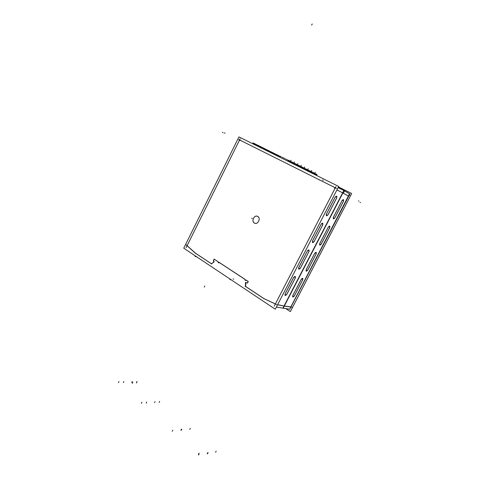 <?xml version="1.0" encoding="UTF-8"?>
<svg xmlns="http://www.w3.org/2000/svg" width="479" height="479" viewBox="0 0 479 479"><rect width="100%" height="100%" fill="white"/><g stroke="black" fill="none" stroke-linecap="round" stroke-linejoin="round"><path stroke-width="0.72" d="M263.851 298.537L275.383 303.943L334.803 188.852L334.432 187.355L240.326 140.311L239.117 140.892L187.133 245.625L195.276 253.044L211.365 263.719L195.276 253.044L187.133 245.625L239.117 140.892L240.326 140.311L334.432 187.355L334.803 188.852L275.383 303.943L263.851 298.537L245.649 286.46L245.805 282.568L245.649 286.46L263.851 298.537M245.817 282.538L247.152 283.077L245.817 282.538M247.529 282.933L248.266 281.49L247.529 282.933M246.332 280.203L248.2 281.43L246.332 280.203M244.877 279.317L245.428 280.443L246.29 280.245C245.434 280.7 244.961 280.389 244.877 279.317M219.466 262.594L244.823 279.215L219.466 262.594M218.107 261.732L218.598 262.827L219.43 262.63C218.598 263.085 218.161 262.785 218.107 261.732M218.047 261.66L214.239 259.163L218.047 261.66L218.514 262.809L219.358 262.588M214.221 259.187L213.484 260.66L214.089 261.612L213.484 260.66L214.221 259.187M214.137 261.732L213.975 262.049L213.418 261.025M213.891 262.151L211.431 263.761L213.891 262.151M257.732 216.484C254.421 214.382 250.972 221.214 254.421 223.034C257.732 225.178 261.223 218.286 257.732 216.484C254.421 214.382 250.972 221.214 254.421 223.034C257.732 225.178 261.223 218.286 257.732 216.484M277.628 304.68L284.053 305.985L277.628 304.68M290.998 306.913L348.55 196.073L343.335 193.235L348.419 196.001L290.825 306.925L284.322 306.033L290.825 306.925L348.419 196.001L343.335 193.235L344.587 190.816L340.952 189.001M342.76 192.923L284.185 306.009L342.766 192.911M301.087 279.556L292.861 295.417L301.087 279.556M301.267 279.251C302.692 277.814 303.147 278.036 302.632 279.922L294.441 295.717C293.1 297.411 292.525 297.417 292.711 295.741L292.813 297.004L294.441 295.717L302.632 279.922L302.662 278.281L301.267 279.251L292.723 295.747M314.583 253.529L306.285 269.527L314.583 253.529M306.135 269.857C305.919 271.593 306.482 271.617 307.817 269.934L316.08 254.002L316.11 252.283L314.763 253.217L306.147 269.863L306.243 271.192L307.817 269.934L316.08 254.002C316.619 252.074 316.176 251.81 314.763 253.217M328.199 227.268L319.828 243.41L328.199 227.268M328.384 226.95C329.786 225.579 330.205 225.878 329.648 227.854L321.307 243.925C319.978 245.595 319.433 245.535 319.679 243.739L319.792 245.152L321.307 243.925L329.648 227.854L329.672 226.052L328.384 226.95L319.691 243.745M341.94 200.773L333.492 217.059L341.94 200.773M342.126 200.45C343.515 199.108 343.916 199.45 343.335 201.467L334.923 217.688C333.6 219.34 333.073 219.244 333.342 217.388L333.462 218.885L334.923 217.688L343.335 201.467L343.353 199.587L342.126 200.45L333.354 217.394M293.513 277.682L285.149 293.855L293.513 277.682M295.202 278.113L295.178 276.413L293.699 277.371C295.19 275.928 295.693 276.173 295.202 278.113L286.867 294.214L295.202 278.113M284.999 294.19L285.155 295.495L286.867 294.214C285.478 295.926 284.855 295.92 284.999 294.19L293.705 277.377M307.237 251.14L298.8 267.456L307.237 251.14M298.651 267.791C298.477 269.581 299.082 269.629 300.471 267.929L308.877 251.679L308.847 249.9L307.422 250.822L298.656 267.797L298.812 269.18L300.471 267.929L308.877 251.679C309.392 249.697 308.907 249.409 307.422 250.822M321.086 224.358L312.571 240.823L321.086 224.358M322.672 225.01L322.636 223.148L321.277 224.034C322.744 222.657 323.211 222.98 322.672 225.01L314.194 241.404L322.672 225.01M312.422 241.159L312.595 242.625L314.194 241.404C312.811 243.093 312.218 243.009 312.422 241.159M335.06 197.33L326.468 213.945L335.06 197.33M336.599 198.096L336.551 196.145L335.252 197.007C336.707 195.66 337.156 196.025 336.599 198.096L328.037 214.64L336.599 198.096M326.319 214.287L326.498 215.837L328.037 214.64C326.66 216.316 326.085 216.197 326.319 214.287L335.264 197.007M277.024 155.573L276.473 155.298L276.575 154.633L275.784 154.238L275.395 155.01L275.784 154.238L276.569 154.627L276.473 155.298L277.024 155.573L277.515 155.076M278.946 156.555L278.437 155.561L278.533 156.34L278.922 156.543L279.335 156.04L280.041 156.417L279.676 157.136L280.041 156.417L279.353 156.046L280.071 156.429M277.509 155.094L278.119 155.4L277.509 155.094L277.036 155.573L277.509 155.094M253.032 142.964L253.816 143.353L253.062 142.976L252.684 143.73L253.062 142.976L253.804 143.341L253.714 143.993L254.235 144.257L254.702 143.772M255.217 144.987L255.588 144.233L255.708 145.005L255.588 144.233L255.217 144.987L255.618 144.179M255.876 144.365L255.72 145.029L256.109 145.215L256.516 144.724L257.271 145.125M256.534 144.736L257.241 145.113L256.888 145.82L257.241 145.113L256.534 144.736M254.702 143.79L255.283 144.077L254.702 143.79L254.247 144.263L254.702 143.79M266.558 149.664L266.174 150.43L266.558 149.664L267.324 150.047L266.558 149.664M269.264 151.735L269.42 151.101L269.264 151.735L269.677 151.957M269.438 151.089L269.276 151.759L269.653 151.945L270.072 151.448L270.815 151.837M270.084 151.454L270.785 151.825L270.425 152.544L270.785 151.825L270.084 151.454M268.246 150.502L268.845 150.801L268.246 150.502L267.755 150.987L267.228 150.705L267.767 150.975M267.33 150.053L267.228 150.705L267.33 150.053L266.528 149.652M262.013 147.412L261.63 148.173L262.013 147.412L262.767 147.789L262.013 147.412M265.121 149.688L264.588 148.694L264.701 149.472L265.091 149.676L265.51 149.185L266.222 149.562L265.869 150.274L266.222 149.562L265.522 149.191L266.252 149.58M263.222 148.718L263.69 148.245L264.276 148.538L263.69 148.245L263.222 148.718L263.69 148.227M262.773 147.772L262.666 148.46L263.211 148.712L262.678 148.448L262.779 147.795L261.983 147.4M257.486 145.167L258.277 145.562L257.51 145.185L257.133 145.939L257.51 145.185L258.265 145.556L258.175 146.209L258.702 146.472L259.175 145.987M260.6 147.448L260.067 146.454L260.576 147.436L260.989 146.945L261.744 147.34M261.007 146.951L261.714 147.328L261.354 148.035L261.714 147.328L261.007 146.951M259.169 146.005L259.756 146.293L259.169 146.005L258.714 146.478L259.169 146.005M271.922 152.322L271.144 151.939L270.761 152.705L271.144 151.939L271.922 152.322L271.827 152.993L272.371 153.262L271.827 152.993L271.928 152.328L271.12 151.927M273.874 154.022L274.03 153.388L273.874 154.022L274.287 154.244M274.677 153.729L274.263 154.232L273.892 154.034L274.263 154.232L274.677 153.729L275.419 154.124M274.695 153.741L275.389 154.106L275.024 154.825L275.389 154.106L274.695 153.741L274.269 154.256M272.383 153.268L272.856 152.789L273.461 153.088L272.856 152.789L272.383 153.268L272.856 152.771M289.029 160.842L289.106 161.71L290.394 161.333L290.765 161.83M288.915 160.603L288.31 160.591L287.975 161.261L288.31 160.591L288.915 160.603L288.574 160.429M292.358 163.135L292.807 163.549L293.777 163.01L294.154 163.507M292.435 162.513L292.777 163.531M291.639 162.261L291.34 162.932L291.681 162.261L292.322 162.291L291.945 162.1M295.794 164.195L296.208 165.237L297.184 164.698L297.627 165.141L297.142 164.674M295.687 163.956L295.333 163.782M295.07 163.944L294.729 164.614L295.07 163.944M299.219 165.896L299.632 166.937L300.327 166.441M299.106 165.65L298.489 165.638L298.148 166.309L298.8 165.494L299.255 165.89M301.004 166.902L300.668 167.566M300.926 166.554L300.572 166.375M302.752 168.482L303.782 168.159M302.722 168.464L302.704 167.602M302.554 167.357L301.932 167.345L301.584 168.021L301.932 167.345L302.59 167.381L302.201 167.183M304.464 168.62L304.381 168.261M306.105 169.961L306.56 170.38L307.267 169.883M306.177 169.321L306.566 170.38L307.56 169.835M306.027 169.081L305.398 169.063L305.051 169.746L305.398 169.063L306.063 169.099L305.668 168.901M307.949 170.35L307.877 169.991M309.602 171.698L310.063 172.117L311.422 171.757L311.027 171.554M309.644 171.063L310.069 172.123L311.386 171.733M309.212 170.656L309.524 170.811L309.212 170.656M309.206 170.656L308.542 171.476L308.853 170.799M313.17 172.811L313.254 173.703L314.607 173.326L315.002 173.847M313.128 173.446L313.601 173.871L314.925 173.488M312.739 172.404L312.416 172.542L312.733 172.398M312.063 173.224L312.416 172.542L312.063 173.224M315.098 173.871L316.631 174.697L316.302 175.332L316.631 174.697L315.098 173.871L316.649 174.727M276.395 307.069L289.759 309.26L349.862 193.995L344.539 190.905M338.108 187.642L344.114 190.636M275.281 309.224L338.713 186.463L238.943 136.904L183.75 248.194L275.281 309.224M185.96 244.661L195.288 253.169M211.688 263.977L194.839 252.804M213.927 262.037L211.239 263.803M218.813 262.223L245.254 279.562M214.065 259.085L218.095 261.726M214.155 259.109L213.371 260.666M213.394 260.624L213.442 261.043M214.113 261.564L213.826 262.133M246.182 280.143L245.266 280.407L244.745 279.197M248.128 281.418L247.356 282.933M246.134 280.143L248.152 281.466M247.014 283.053L247.38 282.885M245.499 282.442L247.056 283.077M245.398 283.017L245.745 282.341M245.493 286.604L245.434 282.814M264.079 298.758L245.056 286.137M263.432 298.381L276.688 304.596M277.581 304.776L284.562 306.147M292.04 307.237L284.286 306.111M349.664 193.881L344.533 190.923M282.897 308.213L343.838 190.552M348.52 196.085L343.198 193.181M338.168 187.523L344.084 190.666M342.868 193.019L283.173 308.254M342.88 192.989L336.917 189.947M285.203 293.825L285.179 295.513L286.915 294.184M295.202 278.173L295.208 276.431L293.513 277.748M286.729 294.555L295.393 277.808M298.854 267.426L298.836 269.198L300.519 267.899M308.877 251.744L308.871 249.918L307.243 251.206M300.327 268.27L309.069 251.367M312.625 240.787L312.619 242.643L314.242 241.374M321.283 224.04L312.428 241.165M322.678 225.07L322.666 223.16L321.092 224.417M314.05 241.745L322.87 224.699M326.522 213.909L326.528 215.849L328.091 214.61M336.599 198.162L336.581 196.156L335.066 197.39M327.893 214.987L336.797 197.779M349.029 195.145L349.574 195.42L349.646 193.881M285.855 308.662L290.34 311.613L351.694 193.516L338.473 186.936M349.58 193.732L289.687 309.248M349.706 193.797L289.765 309.242M292.909 295.387L292.843 297.022L294.489 295.687M302.632 279.987L302.692 278.299L301.087 279.616M294.298 296.046L302.824 279.622M306.338 269.497L306.273 271.21L307.865 269.905M316.08 254.062L316.134 252.301L314.583 253.589M307.674 270.27L316.272 253.696M319.882 243.374L319.822 245.17L321.361 243.895M329.648 227.914L329.696 226.064L328.199 227.327M321.169 244.26L329.839 227.543M333.546 217.023L333.486 218.897L334.971 217.652M343.341 201.533L343.383 199.599L341.94 200.833M334.779 218.023L343.533 201.156M254.565 223.154C250.745 221.46 254.487 214.047 257.906 216.556M257.57 216.358C261.432 218.035 257.642 225.507 254.235 222.957M277.778 156.196L278.197 155.364L275.772 154.16L275.359 154.992M278.191 155.364L278.012 156.31M278.431 155.483L280.233 156.441L279.844 157.22M275.347 154.986L275.772 154.166M276.581 154.633L275.754 154.226M278.922 156.567L279.365 156.034M279.73 157.16L280.107 156.411M278.712 155.687L278.544 156.364M277.485 155.082L278.718 155.711M276.569 154.609L276.461 155.31M276.449 155.286L277.042 155.579M253.05 142.898L252.643 143.712L253.05 142.898L255.355 144.041L254.948 144.856M255.349 144.047L255.181 144.969M255.582 144.161L257.439 145.143L257.061 145.903M256.133 145.227L255.714 145.005L256.109 145.215L256.546 144.718M256.936 145.844L257.307 145.107M254.678 143.778L255.882 144.389M253.804 143.323L253.696 144.011M253.69 143.981L254.247 144.263M268.503 151.586L268.917 150.765L266.546 149.586L266.132 150.412M268.917 150.765L268.743 151.705M269.15 150.885L270.976 151.855L270.587 152.621M266.54 149.586L266.126 150.406M269.659 151.963L270.096 151.436M270.473 152.567L270.845 151.819M268.222 150.49L269.443 151.113M267.324 150.023L267.216 150.723M267.204 150.693L267.785 150.981M262.001 147.334L261.594 148.155L262.001 147.334L264.348 148.502L263.941 149.322M264.348 148.502L264.174 149.436M264.582 148.622L266.42 149.598L266.037 150.358M264.719 149.478L265.091 149.676L265.534 149.179M265.917 150.304L266.288 149.562M264.875 148.825L264.713 149.496M263.66 148.233L264.881 148.849M262.654 148.436L263.228 148.718M257.498 145.107L257.097 145.921L257.498 145.107L259.828 146.263L259.42 147.077M261.522 148.119L261.905 147.358L260.061 146.376L259.654 147.191M260.582 147.46L261.019 146.939M261.402 148.059L261.774 147.322M260.354 146.586L260.193 147.251M259.145 145.993L260.354 146.61M258.265 145.538L258.157 146.227M258.151 146.197L258.714 146.478M271.138 151.861L270.719 152.687L271.126 151.861L273.533 153.052L273.12 153.879M273.533 153.052L273.353 153.999M273.766 153.172L275.581 154.136L275.191 154.909M275.078 154.855L275.455 154.106M274.054 153.376L273.886 154.052M272.832 152.777L274.06 153.4M271.922 152.304L271.815 153.005M271.803 152.981L272.389 153.268M287.921 161.231L288.406 160.273L291.01 161.561L290.519 162.525M289.436 161.872L290.106 161.375M290.981 161.615L291.753 161.998M290.136 161.351L289.621 161.818M288.963 161.489L289.029 160.8M288.603 160.441L288.268 160.591M288.304 160.519L287.939 161.243M291.645 162.207L290.885 161.8M290.436 162.483L290.807 161.758M290.849 161.872L291.609 162.279M291.729 162.034L290.975 161.633M290.717 161.489L290.352 161.309M291.675 162.189L291.304 162.914L291.777 161.944L294.393 163.243L293.908 164.207M293.046 163.501L293.489 163.052M293.519 163.028L292.998 163.495M292.334 163.165L292.406 162.477M295.034 163.89L294.274 163.483M293.825 164.165L294.19 163.435M294.238 163.555L294.998 163.962M295.124 163.716L294.363 163.309M294.1 163.165L293.735 162.986M294.681 164.59L295.166 163.626L297.806 164.932L297.315 165.902M297.782 164.986L298.561 165.369M296.926 164.716L296.405 165.183M295.735 164.854L295.8 164.159M295.363 163.794L295.028 163.944M295.064 163.872L294.699 164.596M298.453 165.584L297.687 165.171M297.231 165.86L297.603 165.129M297.651 165.243L298.423 165.638M297.567 165.201L297.525 164.866M298.543 165.411L297.77 164.998M298.094 166.285L298.585 165.315L301.243 166.632L300.752 167.608M301.219 166.686L302.004 167.075M300.357 166.417L299.83 166.884M299.153 166.548L299.225 165.854M299.13 165.656L298.758 165.477M298.788 165.489L298.447 165.638M298.483 165.566L298.112 166.297M301.896 167.291L301.123 166.878M301.081 166.949L301.866 167.345M301.986 167.117L301.207 166.704M301.536 167.997L302.027 167.021L304.704 168.351L304.207 169.327M304.68 168.404L305.47 168.794M303.812 168.129L303.285 168.602M302.602 168.261L302.674 167.566M302.231 167.195L301.89 167.345M301.926 167.273L301.554 168.003M305.363 169.009L304.584 168.59M304.123 169.285L304.5 168.548M304.548 168.662L305.327 169.081M305.452 168.836L304.674 168.416M304.41 168.273L304.033 168.087M305.003 169.716L305.5 168.74L308.195 170.081L307.698 171.057M308.171 170.129L308.967 170.524M307.296 169.853L306.764 170.326M306.081 169.985L306.147 169.285M305.704 168.919L305.357 169.063M305.392 168.991L305.021 169.728M308.853 170.74L308.069 170.32M307.614 171.015L307.985 170.279M308.033 170.392L308.817 170.811M308.943 170.566L308.159 170.147M307.895 170.003L307.518 169.817M308.889 170.722L308.512 171.464L308.991 170.476L311.709 171.817L311.206 172.799M311.685 171.871L312.488 172.272M310.805 171.596L310.272 172.069M309.578 171.727L309.65 171.021M309.165 170.632L309.518 170.805M312.374 172.488L311.584 172.063M311.122 172.757L311.5 172.021M311.548 172.135L312.338 172.56M311.464 172.093L311.422 171.757M312.464 172.308L311.673 171.889M312.009 173.2L312.512 172.218L315.248 173.572L314.745 174.56M316.356 175.356L316.835 174.422L315.224 173.626L316.613 174.392M314.338 173.344L313.799 173.823M313.104 173.476L313.17 172.769M313.074 172.566L312.691 172.38M312.721 172.392L312.374 172.542M312.41 172.47L312.033 173.212M316.691 174.655L315.122 173.817M314.661 174.518L315.038 173.775M316.595 174.38L315.218 173.643L316.577 174.38M314.948 173.5L314.559 173.308M336.923 189.929L342.892 192.971M278.55 156.346L278.922 156.543L279.335 156.04M278.048 156.328L278.461 155.501M277.73 156.172L278.119 155.4L277.73 156.172M256.109 145.215L256.516 144.724M253.816 143.347L253.714 143.993L254.235 144.257M254.906 144.832L255.283 144.077L254.906 144.832M269.282 151.741L269.653 151.945L270.072 151.448M268.773 151.723L269.186 150.903M268.462 151.568L268.845 150.801L268.462 151.568M265.097 149.676L265.51 149.185M262.779 147.795L262.678 148.448M264.21 149.454L264.618 148.64M263.893 149.298L264.276 148.538L263.893 149.298M260.199 147.233L260.576 147.436L260.989 146.945M258.277 145.562L258.175 146.209L258.702 146.472M259.69 147.209L260.097 146.4M259.378 147.053L259.756 146.293L259.378 147.053M273.389 154.016L273.802 153.19M273.072 153.855L273.461 153.088L273.072 153.855M319.158 179.835L319.828 180.164M334.809 188.882L334.426 187.325M240.177 138.754L186.115 247.685M312.236 23.95L311.637 25.1M146.221 403.114L146.736 402.043M141.311 403.324L141.85 402.246M118.469 382.679L119.002 381.643M123.343 382.571L123.857 381.547M195.109 256.552L195.929 256.738M229.842 279.604L230.615 279.742M233.039 278.946L233.806 279.131M360.531 202.647L360.034 202.377M198.48 454.32L199.06 453.188M274.216 306.201L336.019 186.505M358.957 201.168L358.406 200.887M322.612 180.014L323.241 180.379M349.053 195.109L349.598 195.384M224.358 132.839L225.106 133.24M222.37 132.384L223.106 132.761M240.35 140.299L239.093 140.898M336.521 188.403L238.632 139.467M136.473 382.99L136.976 381.985M159.142 402.432L159.639 401.39M136.539 382.487L137.042 381.488M131.755 382.476L132.282 381.47M154.519 402.689L155.046 401.636M132.3 383.356L132.809 382.344M181.242 430.256L181.822 429.178M189.726 429.418L190.271 428.358M215.616 452.26L216.161 451.158M207.539 453.727L208.114 452.601M207.203 453.793L207.76 452.667M198.54 455.05L199.126 453.9M172.248 431.286L172.829 430.19M180.9 430.304L181.457 429.232M204.27 287.107L204.82 286.011L204.27 287.107M252.349 218.424L251.637 218.173L252.349 218.424M316.374 175.368L316.739 174.655M316.679 175.518L317.038 174.817M316.619 175.488L316.996 174.751M290.4 161.333L290.699 161.483M290.813 161.83L290.472 162.501M291.615 162.261L290.861 161.854L291.615 162.261M290.543 161.333L291.088 160.255L290.543 161.333M282.029 157.166L282.694 157.519M280.574 156.441L281.233 156.795M280.233 156.274L280.898 156.627M282.37 157.334L283.035 157.687M293.783 163.01L294.082 163.159M294.196 163.507L293.855 164.183M291.992 162.124L292.292 162.273M292.477 163.381L292.807 163.549M295.01 163.944L294.244 163.537L295.01 163.944M293.914 163.004L294.465 161.926L293.914 163.004M285.454 158.86L286.113 159.208M283.981 158.13L284.64 158.483M283.64 157.962L284.298 158.315M285.795 159.028L286.454 159.381M296.214 165.237L297.495 164.848M297.609 165.201L297.261 165.872M297.315 164.686L297.866 163.608L297.315 164.686M288.897 160.567L289.555 160.914M287.418 159.83L288.077 160.184M287.077 159.663L287.729 160.01M289.244 160.74L289.897 161.088M299.638 166.943L300.614 166.399M301.046 166.902L300.698 167.578M300.74 166.387L301.291 165.297L300.74 166.387M292.37 162.285L293.022 162.632M290.879 161.549L291.531 161.896M290.531 161.375L291.184 161.722M292.723 162.459L293.37 162.806M303.093 168.656L304.075 168.111M304.506 168.62L304.159 169.297M305.333 169.063L304.554 168.644L305.333 169.063M304.189 168.093L304.74 167.003L304.189 168.093M295.872 164.022L296.519 164.369M294.016 163.105L294.669 163.453M296.22 164.195L296.866 164.542M307.991 170.35L307.644 171.033M306.225 170.213L306.56 170.38M308.829 170.793L308.045 170.374L308.829 170.793M317.152 175.751L316.565 175.434L317.152 175.751M307.662 169.811L308.219 168.722L307.662 169.811M299.393 165.77L300.04 166.111M317.487 175.913L316.9 175.601L317.487 175.913M297.878 165.016L298.525 165.363M297.531 164.842L298.178 165.189M299.752 165.944L300.393 166.285M311.506 172.093L311.152 172.775M309.727 171.949L310.063 172.117M312.344 172.542L311.56 172.117L312.344 172.542M320.595 177.458L320.014 177.146L320.595 177.458M311.158 171.548L311.721 170.452L311.158 171.548M302.95 167.53L303.59 167.872M320.93 177.625L320.349 177.314L320.93 177.625M301.423 166.77L302.063 167.117M301.069 166.596L301.71 166.937M303.303 167.704L303.943 168.045M315.044 173.847L314.691 174.53M313.254 173.703L313.595 173.871M324.061 179.182L323.487 178.871L324.061 179.182M314.685 173.296L315.248 172.195L314.685 173.296M306.53 169.303L307.165 169.644M324.403 179.35L323.822 179.038L324.403 179.35M304.991 168.542L305.626 168.883M304.632 168.363L305.273 168.704M306.889 169.482L307.524 169.823"/></g></svg>
